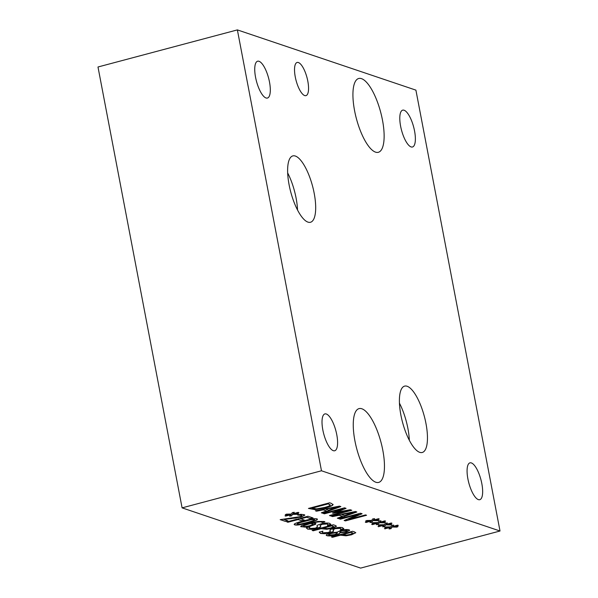 <?xml version="1.0" encoding="UTF-8"?>
<svg xmlns="http://www.w3.org/2000/svg" width="598" height="598" viewBox="0 0 598 598"><rect width="100%" height="100%" fill="white"/><g stroke="black" fill="none" stroke-linecap="round" stroke-linejoin="round"><path stroke-width="0.9" d="M352.902 533.349L351.265 532.31L342.818 534.56L346.668 535.09L350.293 534.418L352.955 533.02M352.872 533.162L351.228 532.123L342.818 534.56M355.743 532.601L351.512 534.605L346.07 535.606L340.382 535.008L332.481 537.116L331.681 536.84M355.773 532.691L351.549 534.791L346.107 535.793L340.419 535.195L332.518 537.296L331.389 536.922L352.581 531.278L354.711 531.996L355.571 532.915M333.542 530.605C333.774 531.233 332.555 531.891 329.887 532.594L324.617 533.528L320.483 533.296L319.347 531.914M329.849 530.314L330.402 529.536L333.677 528.333C337.541 527.384 340.509 527.167 342.594 527.683L343.738 528.901L340.374 529.798L340.867 528.864L340.232 528.355L335.149 528.654L332.959 529.903L333.579 530.785C333.811 531.413 332.593 532.078 329.924 532.773L324.654 533.715L320.521 533.476L319.384 532.1L322.92 531.159L322.247 532.265L322.875 532.803L328.302 532.497L330.5 531.286L329.842 530.217M340.838 528.774L340.195 528.176L335.112 528.468L332.922 529.716M343.768 528.572L340.546 529.559M330.5 531.256L329.894 530.321M322.688 531.226L322.24 532.175M319.354 532.579L319.384 532.1M333.617 526.838L331.972 525.799L323.525 528.049L327.375 528.58L331 527.907L333.662 526.517M333.579 526.659L331.942 525.62L323.525 528.049M336.45 526.091L332.226 528.094L326.777 529.095L321.089 528.505L313.195 530.605L312.388 530.336M336.48 526.18L332.264 528.281L326.814 529.282L321.126 528.692L313.225 530.792L312.104 530.411L333.288 524.775L335.418 525.493L336.278 526.404M313.053 517.95L310.549 518.615L306.565 517.098L300.592 518.69L304.412 520.148L301.9 520.813L298.125 519.542L287.922 522.256L286.793 521.875L307.985 516.238L313.053 517.95M312.732 517.838L310.512 518.429M287.922 522.256L287.085 521.8M298.125 519.542L287.885 522.069M301.9 520.813L298.088 519.356M304.083 520.043L301.863 520.634M310.549 518.615L306.602 517.285L300.63 518.87M291.57 515.865L289.634 516.156L290.86 514.706L285.717 516.104L285.007 515.857L290.224 514.489L285.268 514.699L286.449 514.153L291.42 514.048L292.34 512.583L294.283 512.299L293.027 513.749L298.17 512.359L298.888 512.598L293.655 513.959L298.611 513.772L297.423 514.31L292.489 514.407L291.57 515.865L289.821 515.939M292.489 514.407L291.532 515.685M297.423 514.31L292.452 514.22M298.133 513.787L297.385 514.123M293.655 513.959L298.559 512.486M293.027 513.749L294.059 512.329M290.224 514.489L285.717 514.489M285.717 516.104L285.291 515.782M290.86 514.706L285.68 515.917M285.425 521.411L280.193 519.647L299.576 516.739L301.818 515.887L301.639 515.304L297.714 515.095L300.734 514.287L304.173 514.684L304.845 515.162L300.884 517.083L283.714 519.356L287.877 520.753L285.425 521.411L280.477 519.572M287.556 520.649L285.388 521.224M283.714 519.356L291.45 518.645M296.204 518.062L291.413 518.459M304.816 515.072L300.846 516.896L296.167 517.875M299.762 515.08L297.737 514.93M301.818 515.887L301.601 515.125L301.781 515.7L301.601 515.125L299.733 514.893M307.357 522.42L313.516 520.589L314.473 519.587L310.975 519.752L298.125 523.168L297.116 524.207L300.6 524.035L307.357 522.42M314.742 519.617L310.938 519.565L304.188 521.187L298.088 522.981L297.079 524.02M316.791 518.772C318.629 519.393 315.864 520.671 308.471 522.622C301.011 524.618 296.429 525.291 294.724 524.648L294.201 524.319M316.82 518.959C318.667 519.572 315.894 520.858 308.508 522.809C301.048 524.805 296.466 525.478 294.762 524.827C292.878 524.222 295.644 522.936 303.066 520.985C310.549 518.974 315.139 518.302 316.82 518.959L317.381 519.37M294.724 524.648L294.201 524.416M313.068 524.439L312.724 523.878L310.003 523.489L303.657 525.53L303.545 526.397C304.517 526.726 306.654 526.464 309.958 525.612L313.068 524.439L312.687 523.691L310.003 523.489M313.031 524.252L312.687 523.691L313.031 524.252M310.041 523.676L303.687 525.717L303.545 526.397M315.931 523.676L311.192 525.784L305.077 526.935L300.667 526.494M301.183 526.823L301.272 525.866L308.172 523.467L317.957 521.426L324.243 521.486L324.916 521.89L322.187 522.615L321.642 522.084C320.169 521.606 316.985 521.949 312.089 523.13L315.325 523.332L315.714 524.222L311.229 525.971L305.107 527.122L300.667 526.591M312.089 523.13L312.051 522.944C316.947 521.77 320.132 521.419 321.604 521.905L322.135 522.6M322.187 522.615L324.781 521.725M320.618 526.24C320.849 526.868 319.631 527.533 316.962 528.228L311.693 529.17L307.559 528.931L306.423 527.556M316.918 525.948L317.471 525.179L320.752 523.975C324.609 523.018 327.584 522.802 329.662 523.325L330.814 524.536L327.45 525.433L327.936 524.498L327.3 523.998L322.217 524.289L320.027 525.545L320.655 526.427C320.887 527.055 319.668 527.72 317 528.415L311.73 529.35L307.589 529.118L306.46 527.742L309.996 526.801L309.323 527.907L309.951 528.438L315.378 528.139L317.575 526.92L316.91 525.859M327.913 524.409L327.27 523.811L322.187 524.11L320.027 525.545M330.844 524.214L327.614 525.194M317.568 526.89L316.97 525.963M309.757 526.86L309.308 527.81M306.423 528.221L306.46 527.742M339.941 532.564L340.068 531.809L339.941 532.564L345.031 531.719C347.064 531.159 347.692 530.703 346.915 530.344L342.348 530.71L340.03 531.622L339.903 532.377L340.03 531.622L342.31 530.523L347.236 530.523M347.251 530.426L346.877 530.157M337.294 532.519L331.793 533.401C329.109 534.156 328.182 534.732 328.997 535.128L334.574 534.597L337.22 533.289L337.265 532.332L331.763 533.214C329.079 533.969 328.145 534.545 328.96 534.941M339.799 532.997C339.769 533.61 338.505 534.246 336.016 534.918C331.95 535.92 328.9 536.174 326.867 535.681L326.194 535.18L326.658 534.515L330.44 533.065L337.339 532.1L340.882 530.411C344.441 529.529 347.154 529.32 349.015 529.791L349.688 530.277L346.175 532.085L339.769 532.818C339.731 533.423 338.468 534.066 335.986 534.732C331.912 535.733 328.863 535.987 326.837 535.502L326.187 535.083M349.658 530.187L346.137 531.899L339.851 532.796M237.376 29.9L97.99 66.991L182.091 507.866L360.624 568.1L500.01 531.009L415.909 90.134L237.376 29.9L321.477 470.776L500.01 531.009M182.091 507.866L321.477 470.776M391.907 527.212L390.987 528.669L389.051 528.961L390.277 527.511L384.424 528.662L389.642 527.294L384.686 527.496L385.867 526.958L390.838 526.845L391.757 525.388L393.701 525.096L392.445 526.554L397.588 525.156L398.305 525.403L393.073 526.763L398.029 526.569L396.84 527.115L391.877 527.025L390.95 528.483L389.238 528.744M379.184 522.914L378.257 524.379L376.329 524.67L377.555 523.213L372.412 524.61L371.694 524.371L376.912 523.003L371.956 523.205L373.145 522.659L378.108 522.555L379.035 521.09L380.971 520.806L379.723 522.256L384.865 520.865L385.575 521.105L380.343 522.473L385.306 522.278L384.11 522.816L379.147 522.727L378.22 524.192L376.508 524.446M366.581 515.267L345.397 520.903L344.127 520.477L358.643 514.347L340.374 519.214L339.328 518.855L360.512 513.219L362.111 513.757L348.754 519.378L365.528 514.908L366.581 515.267M332.555 516.575L331.419 516.186L355.459 511.514L356.849 511.985L338.52 518.586L337.332 518.182L342.49 516.351L339.253 515.259L332.555 516.575L331.741 516.126M333.071 504.413L332.907 504.921C332.204 505.781 329.804 506.768 325.701 507.874L315.086 509.653L308.433 508.435L329.625 502.798L331.554 503.449L332.869 504.734C332.167 505.594 329.767 506.581 325.663 507.695L315.056 509.466L308.725 508.36M316.574 511.178L315.43 510.797L339.477 506.125L340.867 506.588L322.539 513.196L321.35 512.792L326.501 510.954L323.264 509.862L316.574 511.178L315.759 510.729M351.796 510.281L330.612 515.917L329.483 515.536L347.737 510.677L333.108 513.234L332.421 513.002L342.647 508.965L324.393 513.817L323.339 513.465L344.53 507.829L346.07 508.345L336.39 512.202L350.234 509.75L351.796 510.281M372.816 520.768L371.896 522.226L369.96 522.517L371.186 521.067L366.043 522.465L365.333 522.218L370.551 520.851L365.595 521.06L366.776 520.514L371.747 520.41L372.666 518.944L374.61 518.66L373.354 520.111L378.497 518.72L379.214 518.959L373.982 520.32L378.938 520.133L377.749 520.671L372.786 520.581L371.859 522.047L370.147 522.301M385.546 525.059L384.626 526.524L382.69 526.816L383.916 525.365L378.056 526.517L383.281 525.149L378.325 525.35L379.506 524.805L384.469 524.7L385.396 523.243L387.332 522.951L386.084 524.401L391.227 523.011L391.944 523.25L386.712 524.618L391.668 524.424L390.479 524.962L385.508 524.88L384.589 526.337L382.877 526.599M390.479 524.962L385.508 524.88M391.182 524.446L390.442 524.782M386.712 524.618L391.615 523.145M386.084 524.401L387.115 522.988M383.281 525.149L378.766 525.149M378.773 526.756L378.347 526.442M383.916 525.365L378.736 526.569M377.749 520.671L372.786 520.581M378.459 520.148L377.712 520.484M373.982 520.32L378.893 518.847M373.354 520.111L374.385 518.69M370.551 520.851L366.043 520.851M366.043 522.465L365.617 522.144M371.186 521.067L366.013 522.278M351.475 510.169L330.574 515.73L329.775 515.461M336.39 512.202L345.794 508.255M324.393 513.817L323.63 513.39M342.647 508.965L324.355 513.637M333.108 513.234L332.66 512.912M347.737 510.677L333.071 513.054M337.257 507.111L325.94 509.145L337.22 506.932L328.594 510.214L325.977 509.332M323.264 509.862L316.536 510.998M326.501 510.954L323.226 509.675M322.539 513.196L321.597 512.703M340.583 506.491L322.501 513.009M330.141 505.213L328.309 503.83L311.999 508.165L316.611 508.876L324.557 507.47C327.816 506.603 329.677 505.848 330.141 505.213L330.216 504.734M330.103 505.026L328.272 503.643L311.999 508.165M333.049 504.323L332.869 504.734M353.246 512.508L341.929 514.534L353.209 512.322L344.583 515.603L341.959 514.721M339.253 515.259L332.518 516.388M342.49 516.351L339.216 515.072M338.52 518.586L337.586 518.092M356.565 511.888L338.483 518.399M366.26 515.155L345.36 520.716L344.358 520.38M348.754 519.378L361.85 513.667M340.374 519.214L339.612 518.78M358.643 514.347L340.344 519.027M384.11 522.816L379.147 522.727M384.82 522.293L384.08 522.63M380.343 522.473L385.254 520.993M379.723 522.256L380.747 520.836M376.912 523.003L372.405 522.996M372.412 524.61L371.986 524.289M377.555 523.213L372.375 524.424M396.84 527.115L391.877 527.025M397.55 526.591L396.803 526.928M393.073 526.763L397.984 525.291M392.445 526.554L393.477 525.134M389.642 527.294L385.134 527.294M385.134 528.901L384.708 528.587M390.277 527.511L385.105 528.722M375.537 152.139A38.182 12.558 -104.9 0 1 355.414 114.652A38.182 12.558 -104.9 0 1 358.71 78.495A38.182 12.558 -104.9 0 1 361.521 78.659A38.182 12.558 -104.9 0 1 381.644 116.139A38.182 12.558 -104.9 0 1 378.347 152.296A38.182 12.558 -104.9 0 1 375.537 152.139M375.865 482.25A38.182 12.558 -104.9 0 1 355.743 444.77A38.182 12.558 -104.9 0 1 359.039 408.613A38.182 12.558 -104.9 0 1 361.85 408.77A38.182 12.558 -104.9 0 1 381.973 446.258A38.182 12.558 -104.9 0 1 378.676 482.414A38.182 12.558 -104.9 0 1 375.865 482.25M297.542 210.048A34.333 11.295 75.1 0 0 287.668 172.934M307.955 222.12A34.333 11.295 -104.9 0 1 289.858 188.415A34.333 11.295 -104.9 0 1 292.826 155.906A34.333 11.295 -104.9 0 1 295.352 156.048A34.333 11.295 -104.9 0 1 313.449 189.753A34.333 11.295 -104.9 0 1 310.482 222.269A34.333 11.295 -104.9 0 1 307.955 222.12M409.324 440.263A34.333 11.295 75.1 0 0 399.442 403.149M419.729 452.335A34.333 11.295 -104.9 0 1 401.632 418.63A34.333 11.295 -104.9 0 1 404.599 386.121A34.333 11.295 -104.9 0 1 407.126 386.263A34.333 11.295 -104.9 0 1 425.223 419.968A34.333 11.295 -104.9 0 1 422.255 452.477A34.333 11.295 -104.9 0 1 419.729 452.335M304.688 95.568A17.17 5.644 -104.9 0 1 295.644 78.712A17.17 5.644 -104.9 0 1 297.124 62.461A17.17 5.644 -104.9 0 1 298.387 62.528A17.17 5.644 -104.9 0 1 307.439 79.385A17.17 5.644 -104.9 0 1 305.952 95.635A17.17 5.644 -104.9 0 1 304.688 95.568M411.08 146.914A19.061 6.272 -104.9 0 1 401.034 128.204A19.061 6.272 -104.9 0 1 402.678 110.152A19.061 6.272 -104.9 0 1 404.084 110.234A19.061 6.272 -104.9 0 1 414.13 128.944A19.061 6.272 -104.9 0 1 412.485 146.996A19.061 6.272 -104.9 0 1 411.08 146.914M333.303 450.675A19.061 6.272 -104.9 0 1 323.256 431.965A19.061 6.272 -104.9 0 1 324.901 413.913A19.061 6.272 -104.9 0 1 326.306 413.995A19.061 6.272 -104.9 0 1 336.353 432.705A19.061 6.272 -104.9 0 1 334.708 450.757A19.061 6.272 -104.9 0 1 333.303 450.675M266.02 97.975A19.061 6.272 -104.9 0 1 255.974 79.265A19.061 6.272 -104.9 0 1 257.618 61.213A19.061 6.272 -104.9 0 1 259.024 61.295A19.061 6.272 -104.9 0 1 269.07 80.005A19.061 6.272 -104.9 0 1 267.426 98.057A19.061 6.272 -104.9 0 1 266.02 97.975M478.363 499.614A19.061 6.272 -104.9 0 1 468.316 480.904A19.061 6.272 -104.9 0 1 469.961 462.852A19.061 6.272 -104.9 0 1 471.366 462.934A19.061 6.272 -104.9 0 1 481.412 481.644A19.061 6.272 -104.9 0 1 479.768 499.696A19.061 6.272 -104.9 0 1 478.363 499.614"/></g></svg>
